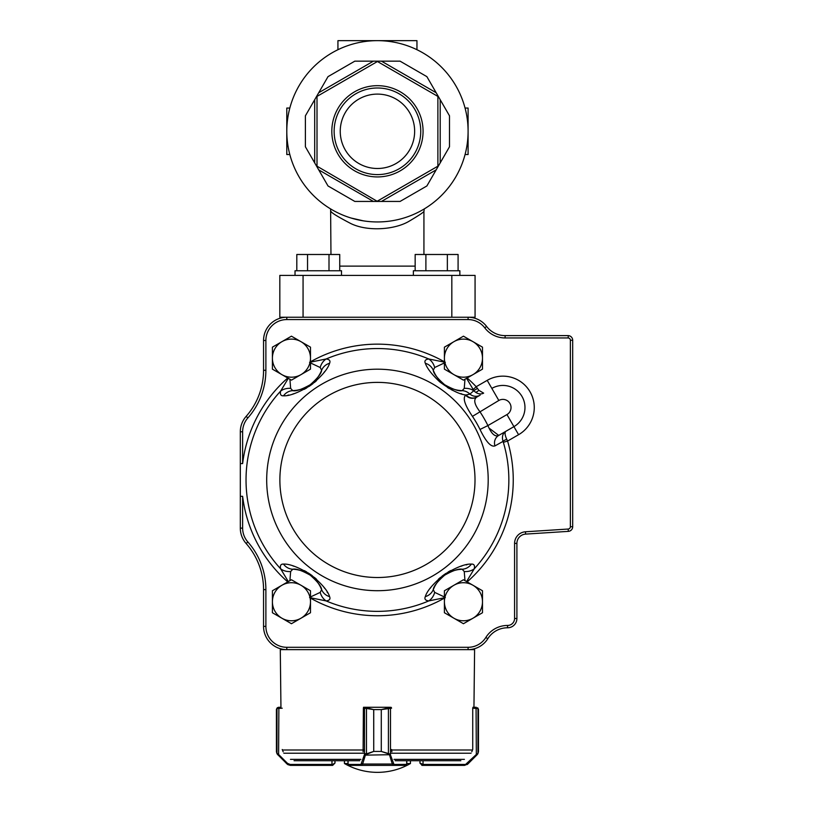 <?xml version="1.0" encoding="UTF-8"?>
<svg xmlns="http://www.w3.org/2000/svg" width="813" height="813" viewBox="0 0 813 813"><rect width="100%" height="100%" fill="white"/><g stroke="black" fill="none" stroke-linecap="round" stroke-linejoin="round"><path stroke-width="1.22" d="M505.117 337.944L505.117 335.617A23.242 23.242 0 0 1 486.601 326.43A23.242 23.242 0 0 0 468.095 317.243L475.066 317.243L475.066 275.404L279.824 275.404L279.824 317.243L286.796 317.243C282.629 317.476 282.629 317.476 286.796 317.243L468.095 317.243C472.262 317.476 472.262 317.476 468.095 317.243C472.262 317.476 472.262 317.476 468.095 317.243A23.242 23.242 0 0 1 486.601 326.43A23.242 23.242 0 0 0 505.117 335.617L568.277 335.617L568.206 337.944L505.117 337.944A25.569 25.569 0 0 1 484.751 327.832A20.914 20.914 0 0 0 468.095 319.57L286.796 319.57A20.914 20.914 0 0 0 265.881 340.484L265.881 370.281A72.052 72.052 0 0 1 247.863 417.933A20.914 20.914 0 0 0 242.63 431.774L242.63 463.573A135.801 135.801 0 0 1 287.741 377.994M377.445 40.65A90.65 90.65 0 0 1 455.951 176.624A90.65 90.65 0 0 1 298.94 176.624A90.65 90.65 0 0 1 377.445 40.65M377.445 176.929A45.63 45.63 0 0 0 416.957 108.485A45.63 45.63 0 0 0 337.934 108.485A45.63 45.63 0 0 0 377.445 176.929M377.445 201.085L437.882 166.187L437.882 96.412L377.445 61.514L317.009 96.412L317.009 166.187L377.445 201.441L373.421 201.441L318.716 169.856L328.015 185.964L314.692 162.885L314.692 99.714L305.393 115.822L318.716 92.743L373.421 61.158L354.824 61.158L381.47 61.158L436.175 92.743L426.876 76.635L440.199 99.714L440.199 162.885L449.498 146.777L436.175 169.856L381.47 201.441L400.067 201.441L377.445 201.441M328.015 76.635L318.716 92.743L328.015 76.635L354.824 61.158M400.067 61.158L381.47 61.158L400.067 61.158L426.876 76.635M449.498 115.822L440.199 99.714L449.498 115.822L449.498 146.777M426.876 185.964L436.175 169.856L426.876 185.964L400.067 201.441M354.824 201.441L373.421 201.441L354.824 201.441L328.015 185.964M305.393 146.777L314.692 162.885L305.393 146.777L305.393 115.822M350.992 218.006L363.35 220.841M330.962 254.489L330.617 208.921M423.929 254.489L423.929 211.421C423.512 212.335 418.624 215.587 409.254 221.146C395.016 229.764 367.618 231.766 350.85 223.565C338.238 216.99 331.602 212.945 330.962 211.41M377.445 94.105A37.185 37.185 0 0 1 409.65 149.897A37.185 37.185 0 0 1 345.24 149.897A37.185 37.185 0 0 1 377.445 94.105M377.445 174.602A43.302 43.302 0 0 0 414.945 109.643A43.302 43.302 0 0 0 339.946 109.643A43.302 43.302 0 0 0 377.445 174.602M465.066 154.541L468.095 154.541L468.095 108.058L465.066 108.058M289.824 154.541L286.796 154.541L286.796 108.058L289.824 108.058M416.957 49.715L416.957 40.65L337.934 40.65L337.934 49.715M341.511 275.404L341.511 270.759L295.028 270.759L295.028 275.404M506.743 439.264C504.843 435.016 504.548 432.364 505.859 431.307C502.647 433.471 501.702 436.835 503.034 441.398A4.644 0.976 158.7 0 1 506.743 439.264L507.566 441.063L503.349 442.323L503.034 441.398L494.944 445.92C490.971 447.272 485.991 441.784 480.016 429.457A114.318 114.318 0 0 0 472.455 416.368C464.772 405.026 462.516 397.974 465.666 395.209L466.032 394.996A9.299 8.76 -120 0 0 477.028 396.957L476.652 397.171C473.359 399.62 474.396 404.386 479.761 411.48A123.109 123.109 0 0 1 487.902 425.575L506.956 414.569L513.928 426.642A22.083 22.083 0 0 0 522.017 396.48A22.083 22.083 0 0 0 491.855 388.401A22.083 22.083 0 0 1 522.017 396.48A22.083 22.083 0 0 1 513.928 426.642L498.735 435.422L489.101 428.126M288.31 581.569L280.617 568.795C279.885 565.492 280.841 563.917 283.493 564.09C289.499 563.755 298.544 567.24 310.657 574.537C321.592 583.521 327.903 590.878 329.59 596.64C330.647 599.069 329.489 600.492 326.125 600.919L309.57 597.565M445.331 597.565L428.776 600.919C425.412 600.512 424.254 599.079 425.301 596.64C426.998 590.868 433.309 583.51 444.244 574.537C456.357 567.23 465.412 563.744 471.398 564.09C474.04 563.907 474.995 565.472 474.274 568.795L466.581 581.569M434.681 373.37L433.248 370.271C433.583 373.513 437.384 378.33 444.65 384.722C453.126 389.457 458.959 391.449 462.14 390.667A13.943 12.571 92.3 0 1 469.924 394.102L466.032 394.996C459.538 394.396 450.819 390.057 439.863 381.968C432.018 374.661 427.171 368.431 425.301 363.259C424.244 360.83 425.402 359.407 428.776 358.98L445.331 362.324M309.57 362.324L326.125 358.98C329.478 359.387 330.637 360.82 329.59 363.259C327.903 369.031 321.592 376.389 310.657 385.352C298.534 392.669 289.479 396.144 283.493 395.809C280.851 395.992 279.896 394.427 280.617 391.104L288.31 378.33M287.832 395.199L288.808 395.006M292.812 394.02L294.215 393.594M304.204 389.346L306.775 387.882M309.133 386.399L312.883 383.706M314.346 382.537L316.45 380.728M323.899 372.639L324.743 371.5M447.567 387.547L449.345 388.604M451.124 389.579L453.044 390.545M455.402 391.622L456.002 391.876M460.819 393.634L461.855 393.949M467.058 564.7L466.083 564.893M462.079 565.878L460.676 566.305M450.687 570.543L448.115 572.006M445.768 573.5L442.008 576.193M440.544 577.362L438.441 579.171M430.992 587.26L430.148 588.399M327.558 592.758L327.06 591.905M324.783 588.46L323.909 587.271M316.572 579.283L314.336 577.352M312.151 575.624L308.351 572.992M306.765 572.006L304.357 570.635M294.235 566.315L292.883 565.899M568.236 337.009A555.726 392.953 -0 0 0 568.277 335.617A4.644 4.644 0 0 1 572.687 340.261L572.687 526.722A4.644 4.644 0 0 1 568.338 531.367L525.605 534.1A9.299 9.299 0 0 0 516.905 543.379L516.905 618.48A9.299 9.299 0 0 1 507.607 627.778L507.515 627.778A23.242 23.242 0 0 0 487.81 638.703A23.242 23.242 0 0 1 468.095 649.628L286.796 649.628A23.242 23.242 0 0 1 263.554 626.386L263.554 589.618A69.725 69.725 0 0 0 246.126 543.501A23.242 23.242 0 0 1 240.313 528.125L240.313 431.774A23.242 23.242 0 0 1 246.126 416.398A69.725 69.725 0 0 0 263.554 370.281L263.554 340.484A23.242 23.242 0 0 1 286.796 317.243L286.796 319.57M320.21 586.529L321.643 589.628C321.308 586.386 317.507 581.569 310.241 575.177C301.765 570.431 295.932 568.45 292.761 569.232A32.54 32.54 0 0 1 305.21 572.261A32.54 32.54 0 0 0 292.761 569.232L293.168 569.252M297.812 569.832L298.605 570.004M299.956 570.34L300.525 570.492M302.721 571.214L303.259 571.417M305.983 572.626L306.572 572.931M318.981 584.405L319.407 585.096M458.735 569.547L462.14 569.232C458.969 568.46 453.156 570.431 444.701 575.147C437.394 581.549 433.573 586.376 433.248 589.628A32.54 32.54 0 0 1 440.26 578.907A32.54 32.54 0 0 0 433.248 589.628L434.691 586.519M435.504 585.075L435.931 584.374M448.359 572.911L448.939 572.616M451.703 571.397L452.231 571.193M454.416 570.482L454.975 570.33M456.317 569.994L457.109 569.822M296.156 390.352L292.761 390.667C295.932 391.439 301.735 389.468 310.19 384.752C317.497 378.35 321.318 373.523 321.643 370.271L321.491 370.647M319.387 374.823L318.96 375.525M306.531 386.988L305.952 387.283M303.188 388.502L302.66 388.705M300.475 389.417L299.916 389.569M298.574 389.905L297.782 390.067M464.985 379.244L464.243 388.38L462.14 390.667A32.54 32.54 0 0 1 449.68 387.638A32.54 32.54 0 0 0 462.14 390.667L458.715 390.352M457.079 390.067L456.286 389.894M454.934 389.559L454.365 389.407M452.17 388.675L451.642 388.472M448.908 387.273L448.319 386.968M435.91 375.494L435.483 374.803M464.985 580.645L464.243 571.519L462.14 569.232A32.54 32.54 0 0 0 449.711 572.24A32.54 32.54 0 0 1 462.14 569.232A13.943 12.571 -92.3 0 0 471.398 564.09M449.01 572.586A32.54 32.54 0 0 0 444.701 575.147A32.54 32.54 0 0 1 449.01 572.586A32.54 32.54 0 0 0 444.701 575.147A32.54 32.54 0 0 1 449.01 572.586M443.004 576.427A32.54 32.54 0 0 0 440.829 578.348A32.54 32.54 0 0 1 443.004 576.427A32.54 32.54 0 0 0 440.829 578.348A32.54 32.54 0 0 1 443.004 576.427M310.485 596.976L320.2 592.382L321.643 589.628A32.54 32.54 0 0 0 314.651 578.927A32.54 32.54 0 0 1 321.643 589.628A13.943 12.571 -21.9 0 0 329.59 596.64M314.092 578.378A32.54 32.54 0 0 0 310.241 575.177A32.54 32.54 0 0 1 314.092 578.378A32.54 32.54 0 0 0 310.241 575.177A32.54 32.54 0 0 1 314.092 578.378M308.473 574.008A32.54 32.54 0 0 0 305.922 572.596A32.54 32.54 0 0 1 308.473 574.008A32.54 32.54 0 0 0 305.922 572.596A32.54 32.54 0 0 1 308.473 574.008M465.666 395.209A9.299 8.76 -120 0 0 476.652 397.171L480.148 395.159A9.299 8.892 -120 0 1 469.924 394.102L473.766 390.738L475.503 392.201L473.766 390.738A13.943 11.585 -11.6 0 0 464.243 388.38M466.581 378.33L473.207 389.518L476.184 386.714L478.806 390.281L483.654 393.136C481.052 394.468 478.339 394.153 475.503 392.191A4.644 2.093 129.7 0 0 478.806 390.281M480.016 429.457L487.902 425.575C491.438 433.878 495.046 437.16 498.735 435.422L501.174 434.01M240.313 496.326L242.63 496.326L242.63 528.125A20.914 20.914 0 0 0 247.863 541.966A72.052 72.052 0 0 1 265.881 589.618L265.881 626.386A20.914 20.914 0 0 0 286.796 647.3L286.796 649.628A23.242 23.242 0 0 1 263.554 626.386A23.242 23.242 0 0 0 286.796 649.628L280.292 649.628L280.942 707.269L278.717 707.269L280.942 707.269M240.313 463.573L242.63 463.573M525.605 534.1A9.299 9.299 0 0 0 516.905 543.379A9.299 9.299 0 0 1 525.605 534.1L525.462 531.783L568.185 529.039A2.327 2.327 0 0 0 570.37 526.722L570.37 340.261A2.327 2.327 0 0 0 568.206 337.944M448.969 387.303A32.54 32.54 0 0 1 446.418 385.89A32.54 32.54 0 0 0 448.969 387.303M444.65 384.722A32.54 32.54 0 0 1 440.798 381.521A32.54 32.54 0 0 0 444.65 384.722M444.406 362.923L434.691 367.517L433.248 370.271A32.54 32.54 0 0 0 440.24 380.962A32.54 32.54 0 0 1 433.248 370.271A13.943 12.571 158.1 0 0 425.301 363.259M434.691 367.517A13.943 11.585 -98 0 0 428.776 358.98A131.411 131.411 0 0 0 326.125 358.98A13.943 11.585 -82 0 0 320.2 367.517L310.485 362.923M477.353 388.36A4.644 0.996 141.7 0 1 473.745 390.443L473.207 389.518M425.301 596.64A13.943 12.571 -158.1 0 0 433.248 589.628A32.54 32.54 0 0 1 440.26 578.907A32.54 32.54 0 0 0 433.248 589.628L434.691 592.382L444.406 596.976M464.243 571.519A13.943 11.585 11.6 0 0 474.274 568.795A131.411 131.411 0 0 0 503.349 442.323M434.691 592.382A13.943 11.585 98 0 1 428.776 600.919A131.411 131.411 0 0 1 326.125 600.919A13.943 11.585 82 0 1 320.2 592.382M329.59 363.259A13.943 12.571 21.9 0 0 321.643 370.271A32.54 32.54 0 0 1 314.631 380.992A32.54 32.54 0 0 0 321.643 370.271L320.2 367.517M314.062 381.541A32.54 32.54 0 0 1 311.887 383.472A32.54 32.54 0 0 0 314.062 381.541M310.19 384.752A32.54 32.54 0 0 1 305.891 387.313A32.54 32.54 0 0 0 310.19 384.752M289.906 379.244L290.648 388.38L292.761 390.667A32.54 32.54 0 0 0 305.18 387.659A32.54 32.54 0 0 1 292.761 390.667A13.943 12.571 87.7 0 0 283.493 395.809M290.648 388.38A13.943 11.585 -168.4 0 0 280.617 391.104A131.411 131.411 0 0 0 280.617 568.795A13.943 11.585 168.4 0 0 290.648 571.519L289.906 580.645M283.493 564.09A13.943 12.571 -87.7 0 0 292.761 569.232A32.54 32.54 0 0 1 305.21 572.261A32.54 32.54 0 0 0 292.761 569.232L290.648 571.519M472.455 416.368L498.826 400.474L487.2 380.352A31.382 31.382 0 0 1 530.066 391.836A31.382 31.382 0 0 1 518.582 434.701L507.566 441.063A135.801 135.801 0 0 1 467.15 581.905M498.735 435.422A9.299 8.76 -120 0 0 494.944 445.92M444.406 601.742A19.034 19.034 0 0 0 472.963 618.226L463.451 623.723L444.406 612.738L444.406 590.756L453.928 585.258A19.034 19.034 0 0 0 444.406 601.742M482.485 601.742A19.034 19.034 0 0 1 472.963 618.226L482.485 612.738L482.485 601.742A19.034 19.034 0 0 0 453.928 585.258L463.451 579.76L482.485 590.756L482.485 601.742M272.406 590.756L291.45 579.76L310.485 590.756L310.485 612.738L291.45 623.723L272.406 612.738L272.406 590.756M281.928 585.258A19.034 19.034 0 0 0 281.928 618.226A19.034 19.034 0 0 0 310.485 601.742A19.034 19.034 0 0 0 281.928 585.258M444.406 347.161L463.451 336.176L472.963 341.663L482.485 347.161L482.485 369.143L463.451 380.138L444.406 369.143L444.406 347.161M453.928 341.663A19.034 19.034 0 0 0 453.928 374.641A19.034 19.034 0 0 0 482.485 358.157A19.034 19.034 0 0 0 453.928 341.663M272.406 347.161L291.45 336.176L300.962 341.663L310.485 347.161L310.485 369.143L291.45 380.138L272.406 369.143L272.406 347.161M281.928 341.663A19.034 19.034 0 0 0 281.928 374.641A19.034 19.034 0 0 0 310.485 358.157A19.034 19.034 0 0 0 281.928 341.663M347.984 763.519L344.438 763.519A66.087 66.087 0 0 0 410.453 763.519L406.785 763.519M332.659 764.444L334.976 763.051L332.659 765.379L290.332 765.379L332.253 765.379L331.978 764.444L332.659 764.444L332.659 765.379L334.976 763.051L334.976 760.724L334.976 763.051M283.178 751.801L282.223 749.505M282.223 708.194L276.979 708.499L276.979 753.336L278.605 754.474L278.219 755.135L277.101 753.814L276.43 751.436L276.979 753.336A0.925 0.904 148.7 0 0 277.101 753.814L287.05 764.017L290.332 765.379M277.324 707.777A0.925 0.925 -128 0 0 276.979 708.499L276.43 709.597L277.324 707.777L278.768 707.269L278.422 708.194M278.635 707.269L277.274 707.777A0.925 0.925 -129 0 0 277.263 707.788L276.41 709.597L276.43 751.436L277.06 753.814A0.925 0.904 149.6 0 1 277.05 753.814A0.925 0.904 149.6 0 1 277.05 753.803L276.43 751.801M278.879 707.269L278.605 754.474L287.497 763.356L290.129 764.444L290.393 765.379L287.731 764.576M277.914 754.058L278.168 755.135M287.497 763.356L287.111 764.017L278.219 755.135M420.026 760.724L419.915 763.061L422.232 765.379L420.026 763.051L423.034 764.444L423.034 760.724L419.986 760.724M478.461 751.801L477.841 753.814A0.925 0.904 -149.6 0 0 477.841 753.814A0.925 0.904 -149.6 0 0 477.963 753.336L478.481 751.436L477.831 753.814L477.14 754.718L477.028 754.058L477.963 753.336L477.963 708.499L472.729 708.194L472.729 749.505L471.774 751.801M478.481 709.597L477.963 708.499A0.925 0.925 129 0 0 477.627 707.777L478.481 709.597L478.481 751.436M477.841 753.814L476.723 755.135L476.337 754.474L477.028 754.058M421.835 765.338L464.558 765.379L422.354 765.379L422.354 764.444M472.922 708.194L472.932 707.269L476.255 707.269M477.14 754.718L467.841 764.017L464.558 765.379L476.337 754.474L476.062 707.269M476.174 707.269L476.52 708.194M467.16 764.576L467.841 764.017L467.455 763.356M391.581 708.194L381.287 709.597L381.287 751.436L390.138 754.058L393.98 764.444L406.683 764.393M348.086 764.383L348.086 760.724M391.876 751.801L391.622 749.505M366.572 753.814L373.706 751.436L365.596 754.718A0.925 0.579 -143.7 0 1 364.844 754.058L366.47 753.336L366.47 708.499L363.391 708.194L363.096 751.801M373.706 709.597L366.47 708.499L366.572 707.777L373.736 709.597L373.736 751.436L373.706 709.597L381.256 709.597L390.697 707.269A0.925 0.894 -90 0 1 391.388 707.625M390.138 754.058A0.925 0.589 143.9 0 1 389.386 754.718L365.383 755.135A0.925 0.64 -162.9 0 1 364.498 754.474L364.844 754.058M406.785 760.724L406.785 764.444A0.925 0.925 -90 0 1 405.85 765.379L348.909 765.379A0.925 0.925 -90 0 1 347.984 764.444L347.984 760.724M406.785 764.444L405.85 765.379L348.97 765.379A0.925 0.884 -90 0 1 348.086 764.444L360.952 764.444L364.498 754.474L364.498 708.194A0.925 0.884 90 0 1 365.383 707.269L366.572 707.777M363.502 707.747A0.925 0.884 90 0 1 364.275 707.269L365.383 707.269M390.423 708.194A0.925 0.864 -90 0 0 389.559 707.269L365.423 707.269A0.925 0.864 90 0 0 364.559 708.194M393.98 764.444A0.925 0.894 90 0 1 393.096 765.379L392.293 764.017L362.649 764.017L361.846 765.379A0.925 0.884 -90 0 1 360.952 764.444M389.6 707.269A0.925 0.894 -90 0 1 390.484 708.194L390.484 754.474A0.925 0.64 163.1 0 1 389.6 755.135L388.421 753.814L381.256 751.436L373.706 751.436M388.421 753.814L388.421 707.777M393.187 763.356A0.925 0.64 163.1 0 1 392.293 764.017L389.6 755.135M365.383 755.135L362.649 764.017A0.925 0.64 -162.9 0 1 361.765 763.356M286.796 647.3L468.095 647.3A20.914 20.914 0 0 0 485.839 637.473A25.569 25.569 0 0 1 507.515 625.451L507.515 627.778A23.242 23.242 0 0 0 487.81 638.703A23.242 23.242 0 0 1 468.095 649.628L474.599 649.628L473.949 707.269L472.932 707.269M365.423 707.269L363.502 707.269L363.502 708.194M391.388 708.194L391.388 707.584A0.925 0.925 0 0 0 390.697 707.269M395.108 760.724L460.829 760.724M294.062 760.724L359.783 760.724M363.502 707.269L363.502 707.686A0.925 0.925 0 0 1 364.275 707.269M413.38 275.404L413.38 270.759L459.863 270.759L459.863 275.404M458.085 270.759L458.085 254.489L447.353 254.489L447.353 270.759M425.89 270.759L425.89 254.489L447.353 254.489M415.158 270.759L415.158 254.489L425.89 254.489M329.001 270.759L329.001 254.489L339.732 254.489L339.732 270.759M307.538 270.759L307.538 254.489L329.001 254.489M296.806 270.759L296.806 254.489L307.538 254.489M339.732 266.115L415.158 266.115M451.825 317.243L451.825 275.404M303.066 317.243L303.066 275.404M513.928 426.642L518.582 434.701M506.956 414.569A8.14 8.14 0 0 0 509.934 403.451A8.14 8.14 0 0 0 498.826 400.474M279.875 479.944A97.57 97.57 0 0 0 426.225 564.446A97.57 97.57 0 0 0 426.225 395.453A97.57 97.57 0 0 0 279.875 479.944M488.196 479.944A110.751 110.751 0 0 1 377.445 590.705A110.751 110.751 0 0 1 266.694 479.944A110.751 110.751 0 0 1 377.445 369.193A110.751 110.751 0 0 1 488.196 479.944M533.785 413.004A31.382 31.382 0 0 0 487.2 380.352L476.184 386.714A135.801 135.801 0 0 0 467.15 377.994M444.406 598.094A135.801 135.801 0 0 1 310.485 598.094M287.741 581.905A135.801 135.801 0 0 1 242.63 496.326M507.515 625.451L507.607 625.451A6.971 6.971 0 0 0 514.578 618.48L514.578 543.379A11.626 11.626 0 0 1 525.462 531.783M310.485 361.805A135.801 135.801 0 0 1 444.406 361.805M321.643 589.628A32.54 32.54 0 0 0 314.651 578.927A32.54 32.54 0 0 1 321.643 589.628M462.14 569.232A32.54 32.54 0 0 0 449.711 572.24A32.54 32.54 0 0 1 462.14 569.232M514.578 618.48L516.905 618.48A9.299 9.299 0 0 1 507.607 627.778L507.607 625.451M570.37 526.722L572.687 526.722A4.644 4.644 0 0 1 568.338 531.367L568.185 529.039M568.277 335.617A4.644 4.644 0 0 1 572.687 340.261L570.37 340.261M265.881 340.484L263.554 340.484A23.242 23.242 0 0 1 286.796 317.243M242.63 431.774L240.313 431.774A23.242 23.242 0 0 1 246.126 416.398A69.725 69.725 0 0 0 263.554 370.281L265.881 370.281M265.881 589.618L263.554 589.618A69.725 69.725 0 0 0 246.126 543.501A23.242 23.242 0 0 1 240.313 528.125L242.63 528.125M246.126 543.501L247.863 541.966M265.881 626.386L263.554 626.386M468.095 647.3L468.095 649.628M485.839 637.473L487.81 638.703M246.126 416.398L247.863 417.933M514.578 543.379L516.905 543.379M468.095 317.243L468.095 319.57M486.601 326.43L484.751 327.832M290.129 764.444L331.978 764.444L331.978 760.724M276.43 709.597L276.43 751.436M422.76 765.379L423.034 764.444L464.833 764.444M363.391 749.505L363.096 751.527M405.789 765.379A0.925 0.894 90 0 0 406.683 764.444L406.683 760.724M381.287 751.436L381.287 709.597M290.485 759.362L360.891 759.362M394 759.362L464.406 759.362M391.388 753.234L471.073 753.234M283.828 753.234L363.502 753.234M282.446 750.003L363.37 750.003M391.592 750.003L472.444 750.003M423.929 211.41L424.274 208.921M344.438 760.724L344.438 763.519M410.453 760.724L410.453 763.519M277.274 707.777L276.44 709.251M277.05 753.814L277.751 754.718M477.617 707.777L478.461 709.251M347.984 764.444L348.909 765.379"/></g></svg>
